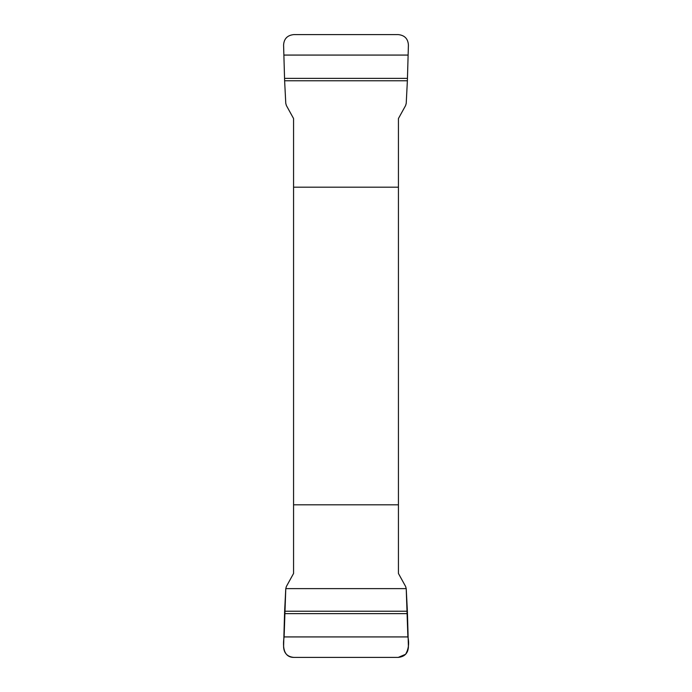 <?xml version="1.0" encoding="UTF-8"?>
<svg xmlns="http://www.w3.org/2000/svg" width="692" height="692" viewBox="0 0 692 692"><rect width="100%" height="100%" fill="white"/><g stroke="black" fill="none" stroke-linecap="round" stroke-linejoin="round"><path stroke-width="1.04" d="M284.62 80.765L283.59 45.058C283.98 38.752 287.37 35.266 293.763 34.6L398.237 34.6C404.621 35.257 408.012 38.743 408.41 45.058L407.38 80.765L284.62 80.765L285.779 103.376L286.401 105.556L293.564 118.531L293.564 573.469L286.401 586.444L285.779 588.624L406.221 588.624L407.891 636.925C409.361 643.309 408.591 649.096 405.59 654.303L398.237 657.4L293.763 657.4C282.708 657.322 282.803 644.883 284.109 636.925L285.779 588.624L284.62 611.235L407.38 611.235L408.41 646.942C408.02 653.248 404.63 656.734 398.237 657.4L293.763 657.4C287.379 656.743 283.988 653.257 283.59 646.942L284.62 611.235M407.38 611.235L406.221 588.624L405.599 586.444L398.436 573.469L398.436 118.531L405.599 105.556L406.221 103.376L407.38 80.765M398.436 187.186L293.564 187.186M293.564 504.814L398.436 504.814M284.568 613.631L407.432 613.631M284.109 636.925L407.891 636.925M407.432 78.369L284.568 78.369M407.891 55.075L284.109 55.075"/></g></svg>
